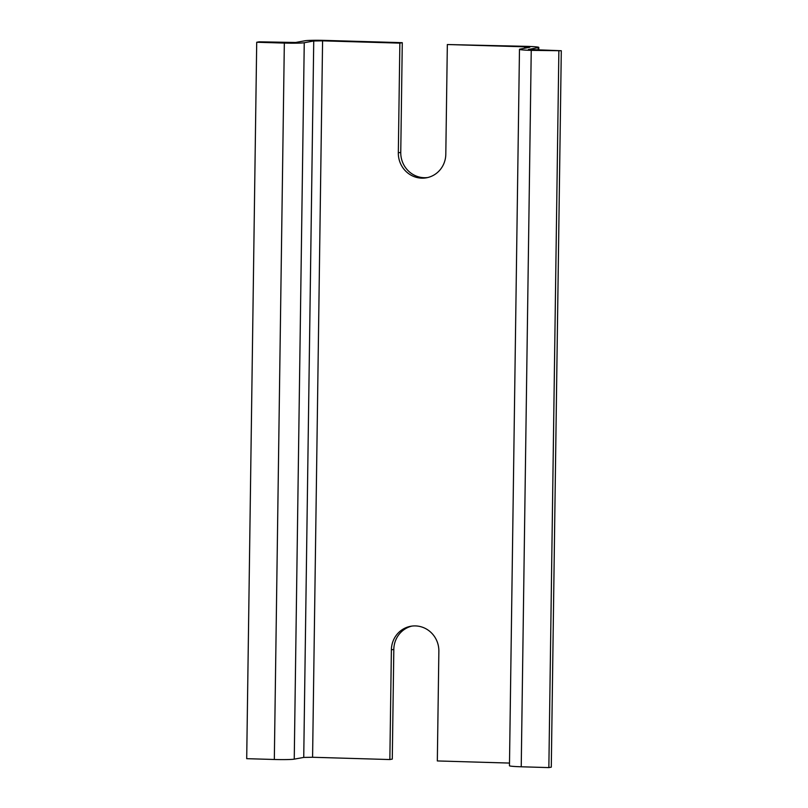 <?xml version="1.0" encoding="UTF-8"?>
<svg xmlns="http://www.w3.org/2000/svg" width="808" height="808" viewBox="0 0 808 808"><rect width="100%" height="100%" fill="white"/><g stroke="black" fill="none" stroke-linecap="round" stroke-linejoin="round"><path stroke-width="1.21" d="M538.158 50.056L538.199 47.621A16.15 0.899 0.8 0 0 538.795 47.389A16.15 0.899 0.8 0 0 527.028 46.369L447.339 44.531L445.804 154.227A24.664 23.715 79.6 0 1 426.503 177.79A24.664 23.715 79.6 0 1 398.324 152.833L399.859 43.127L322.584 40.844L313.736 40.996L304.252 42.733A16.15 0.899 0.8 0 1 284.335 43.076L256.712 42.258L259.146 41.814L295.617 42.481L305.101 40.743A16.15 0.899 0.8 0 1 325.018 40.4L402.283 42.683L399.859 43.127M538.199 47.621L528.442 49.46L561.297 50.732L531.24 50.369A16.15 0.899 0.8 0 1 519.473 49.339A16.15 0.899 0.8 0 1 520.079 49.106L529.826 47.268L524.604 46.814L447.339 44.531M558.863 51.177L548.854 767.6L551.288 767.156L561.297 50.732M548.854 767.6L521.231 766.782L531.24 50.369M519.473 49.339L509.464 765.762A16.15 0.899 0.8 0 0 521.231 766.782M411.908 626.089A24.664 23.715 -100.4 0 0 393.819 649.4L391.385 649.844L389.85 759.55L312.585 757.268L303.737 757.419L294.243 759.146L304.252 42.733M256.712 42.258L246.703 758.672L274.326 759.49A16.15 0.899 0.8 0 0 294.243 759.146M391.385 649.844A24.664 23.715 79.6 0 1 410.686 626.281A24.664 23.715 79.6 0 1 438.865 651.248L437.33 760.944L509.505 763.075M427.715 177.538A24.664 23.715 -100.4 0 1 400.758 152.389L402.283 42.683M393.819 649.4L392.284 759.096L389.85 759.55M524.584 48.278L524.604 46.814M312.585 757.268L322.584 40.844M303.737 757.419L313.736 40.996M274.326 759.49L284.335 43.076M400.758 152.389L398.324 152.833M538.764 50.076L538.795 47.389"/></g></svg>
